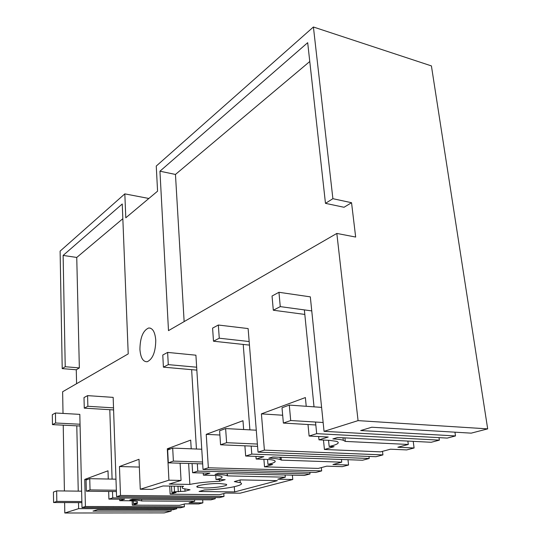<?xml version="1.0" encoding="UTF-8"?>
<svg xmlns="http://www.w3.org/2000/svg" width="540" height="540" viewBox="0 0 540 540"><rect width="100%" height="100%" fill="white"/><g stroke="black" fill="none" stroke-linecap="round" stroke-linejoin="round"><path stroke-width="0.81" d="M132.145 500.857L132.314 505.157L179.516 505.332L185.004 503.867L198.781 503.935L202.865 502.875L202.675 499.784M171.18 511.103L92.981 511.103L97.619 509.706L172.955 509.774L176.722 508.788L78.638 508.646L64.8 513L164.295 512.892L171.18 511.103L171.113 509.774M487.681 428.868L431.413 65.907L313.409 27L332.89 198.693L351.547 202.716L355.664 237.053L336.832 233.435L358.067 420.626L487.681 428.868L471.211 433.148L371.75 427.228L360.68 430.556L455.49 435.935L454.95 432.182M323.467 440.06L324.425 449.476L380.545 451.852L390.521 449.199L406.681 449.915L414.092 447.991L413.221 441.356M263.898 459.297L264.519 466.844L318.29 468.41L326.734 466.162L342.293 466.648L348.563 465.014L347.983 459.702M169.729 486.074L170.141 494.195L219.422 494.714L225.7 493.047L240.05 493.209L292.781 479.513L292.383 475.153M76.585 383.697L76.275 369.772L62.215 368.611L60.116 251.127L124.821 193.874L125.8 217.796L157.572 191.174L156.256 166.057L313.409 27M148.858 198.47L124.821 193.874M132.314 505.157L137.511 503.651L133.441 503.638L135.803 503.084C137.606 502.551 138.071 502.065 137.214 501.626C135.952 501.086 133.002 500.789 128.378 500.749L119.752 500.695L124.571 499.217L108.911 499.108L112.718 497.907L215.237 498.724L215.163 497.549M215.237 498.724L210.958 499.844L132.293 499.277L129.809 500.02C135.641 500.04 139.617 500.351 141.737 500.958L194.704 501.289L189.027 502.801L202.865 502.875M62.215 368.611L65.225 366.721L63.126 255.427L122.249 203.992L128.223 353.882L62.633 391.757L63.018 413.424M63.227 425.162L64.409 490.975M64.618 502.571L64.8 513M304.81 314.422L273.308 310.223L280.267 306.619L278.951 292.288L310.325 296.858L324.047 431.345L447.248 438.089L455.49 435.935M324.047 431.345L358.067 420.626M343.015 437.778L343.285 440.276L345.296 441.41L408.294 444.467L397.872 447.242L414.092 447.991M324.425 449.476L334.064 446.681L329.171 446.465L333.261 445.46C338.472 443.867 339.586 442.496 336.602 441.349L329.461 440.357L318.992 439.844L328.232 437.022L309.116 436.05L316.69 433.661L315.536 422.044M343.285 440.276C341.071 439.56 337.595 439.115 332.856 438.925L337.608 437.501L431.231 442.274L439.364 440.147L316.69 433.661M280.051 457.265L280.253 459.567L281.34 460.12L341.739 462.173L332.944 464.515L348.563 465.014M264.519 466.844L272.619 464.495L267.948 464.346L271.445 463.502C275.326 462.328 276.197 461.295 274.057 460.404C272.525 459.857 269.885 459.513 266.132 459.371L256.156 459.034L263.851 456.685L245.666 456.03L251.795 454.1L369.218 458.48L368.982 456.435M280.253 459.567C278.08 458.798 274.273 458.339 268.826 458.197L272.781 457.002L362.543 460.229L369.218 458.48M226.942 473.573L227.468 475.882L285.289 477.191L277.769 479.189L292.781 479.513M170.141 494.195L176.107 492.467L171.848 492.419L174.508 491.792L185.031 491.225L190.053 489.78L183.134 488.558C181.669 487.904 181.811 487.148 183.546 486.29L163.033 485.966L151.997 489.389L140.265 489.233L139.01 459.29L119.462 466.54L139.34 467.073M227.09 475.706C225.032 474.923 221.022 474.478 215.062 474.37L218.403 473.364L304.317 475.443L310.014 473.951L309.852 472.284M140.265 489.233L168.925 480.202L181.055 480.438L169.196 484.07L189.851 484.421C198.079 482.76 207.968 481.721 219.517 481.309L225.146 479.689L216 479.5L219.22 478.744C222.169 477.853 222.865 477.063 221.312 476.368C219.854 475.808 217.046 475.47 212.895 475.362L203.398 475.146L209.898 473.162L192.618 472.743L197.775 471.116L310.014 473.951M219.605 483.536C208.832 483.253 193.428 485.831 197.438 487.195L204.12 487.937C214.758 488.187 230.06 485.663 226.051 484.265L219.605 483.536M199.071 491.481L204.444 489.969C225.106 489.429 247.016 485.116 240.239 482.679L234.34 481.592L240.368 479.898L277.358 480.647L234.657 491.92L199.071 491.481M155.763 340.247C155.054 332.06 152.698 327.969 148.709 327.983C143.073 330.413 140.137 337.527 139.914 349.333C140.582 357.77 143.019 361.908 147.224 361.733C152.739 359.113 155.588 351.952 155.763 340.247M80.096 426.006L52.461 424.622L55.6 422.995L55.451 412.992L79.819 414.376L81.999 507.587L85.408 506.507L84.746 479.419L108.007 470.792L108.27 479.034M108.911 499.108L108.668 491.461M112.718 497.907L112.502 491.501M112.091 479.108L109.796 409.698M113.596 409.928L84.267 408.146L87.865 406.283L87.588 395.631L113.164 397.379L116.579 496.692L120.494 495.457L119.462 466.54M168.925 480.202L167.319 448.787L190.694 440.114L191.207 448.814M192.618 472.743L192.071 463.563M197.775 471.116L197.323 463.718M196.439 449.017L191.632 369.664M196.837 370.13L163.404 367.153L168.278 364.628L167.63 352.411L195.912 355.192L203.02 469.463L208.359 467.782L206.226 434.349L242.98 420.714L243.648 429.523M245.666 456.03L244.89 445.817M251.795 454.1L251.168 446.081M249.899 429.86L243.216 344.432M249.446 345.107L213.489 341.213L219.267 338.216L218.335 325.026L248.123 328.57L258.032 452.135L264.398 450.131L261.407 413.87L305.377 397.555L306.227 406.289M309.116 436.05L307.996 424.514M314.024 406.843L304.364 309.899M336.832 233.435L168.494 330.629L159.948 171.2L307.685 42.687L325.472 203.351L332.89 198.693M78.638 508.646L78.502 502.639M78.246 491.137L76.788 425.837M133.333 500.931L133.441 503.638M194.704 501.289L194.609 499.723M141.737 500.958L141.669 499.345M119.752 500.695L119.698 499.183M184.255 504.07L184.41 506.783L85.408 506.507M87.588 479.473L84.746 479.419M184.41 506.783L180.542 507.789L81.999 507.587M176.722 508.788L176.668 507.782M122.837 218.693L76.748 257.452L79.346 367.909L65.225 366.721M76.275 369.772L79.346 367.909M325.472 203.351L344.034 207.272L351.547 202.716M309.771 61.506L175.46 174.447L159.948 171.2M184.14 321.597L175.46 174.447M439.364 440.147L439.013 437.636M408.294 444.467L407.862 441.086M328.536 440.309L329.171 446.465M345.296 441.41L344.912 437.873M318.992 439.844L318.661 436.536M261.407 413.87L282.67 415.233M264.398 450.131L382.921 454.903L382.495 451.332M258.032 452.135L376.009 456.705L382.921 454.903M341.739 462.173L341.449 459.466M267.536 459.439L267.948 464.346M281.34 460.12L281.097 457.306M256.156 459.034L255.947 456.401M206.226 434.349L219.901 435.017M208.359 467.782L321.678 470.907L321.347 467.6M203.02 469.463L315.799 472.439L321.678 470.907M285.289 477.191L285.093 474.977M174.211 486.142L174.508 491.792M177.977 486.202L178.288 491.832M171.518 486.101L171.848 492.419M227.468 475.882L227.306 473.58M203.398 475.146L203.263 473M215.737 475.483L216 479.5M219.517 481.309L219.402 479.574M188.636 463.462L189.851 484.421M181.055 480.438L180.11 463.205M167.319 448.787L170.471 448.909M185.031 491.225L184.916 489.092M180.59 491.164L180.32 486.236M234.657 491.92L234.286 486.736M120.494 495.457L223.985 496.436L223.79 493.553M116.579 496.692L219.584 497.59L223.985 496.436M63.126 255.427L76.748 257.452M55.6 422.995L80.055 424.244M81.614 491.177L56.653 490.887L56.815 501.397L81.857 501.538M81.884 502.659L53.581 502.517L53.433 492.068L56.653 490.887M52.461 424.622L52.319 414.68L55.451 412.992M53.581 502.517L56.815 501.397M87.865 406.283L113.522 407.869M115.972 479.183L89.748 478.676L90.045 489.908L116.357 490.239M116.397 491.549L86.333 491.198L86.049 480.04L89.748 478.676M84.267 408.146L84.004 397.568L87.588 395.631M86.333 491.198L90.045 489.908M280.267 306.619L311.756 310.905M321.604 407.383L289.291 405.088L290.702 420.532L323.15 422.503M315.826 424.98L283.372 423.07L282.008 407.774L289.291 405.088M273.308 310.223L272.038 296.021L278.951 292.288M283.372 423.07L290.702 420.532M168.278 364.628L196.654 367.207M201.764 449.226L172.692 448.092L173.381 461.099L202.554 462.004M202.675 463.88L168.311 462.848L167.65 449.948L172.692 448.092M163.404 367.153L162.783 355.03L167.63 352.411M168.311 462.848L173.381 461.099M219.267 338.216L249.163 341.523M256.271 430.198L225.626 428.571L226.618 442.692L257.384 444.049M257.567 446.357L220.57 444.785L219.611 430.785L225.626 428.571M213.489 341.213L212.591 328.124L218.335 325.026M220.57 444.785L226.618 442.692M148.709 327.983L150.532 328.185M197.377 486.189L197.438 487.195M240.037 479.993L240.239 482.679"/></g></svg>
